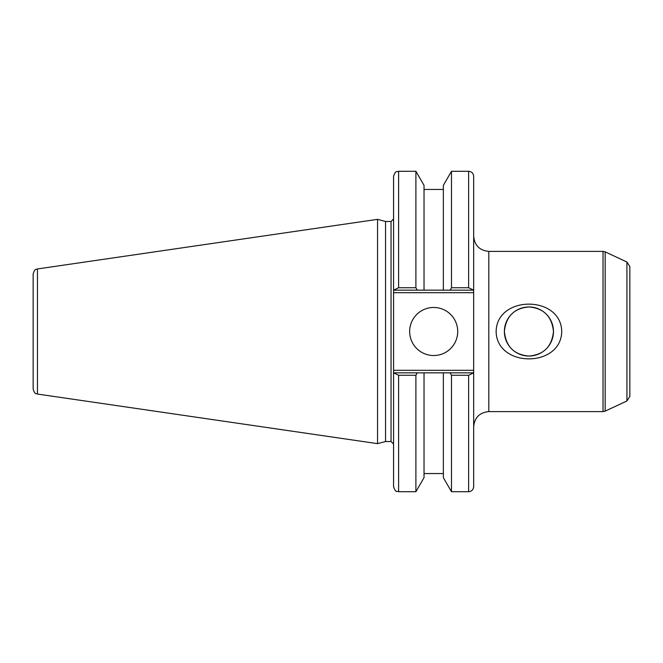 <?xml version="1.0" encoding="UTF-8"?>
<svg xmlns="http://www.w3.org/2000/svg" width="663" height="663" viewBox="0 0 663 663"><rect width="100%" height="100%" fill="white"/><g stroke="black" fill="none" stroke-linecap="round" stroke-linejoin="round"><path stroke-width="0.99" d="M504.386 331.5A24.548 24.548 0 0 0 541.199 352.757A24.548 24.548 0 0 0 541.199 310.243A24.548 24.548 0 0 0 504.386 331.5C505.96 346.633 514.14 354.813 528.925 356.048C543.718 354.813 551.898 346.633 553.472 331.5C551.898 316.367 543.718 308.187 528.925 306.952C514.14 308.187 505.96 316.367 504.386 331.5M496.131 331.5C496.736 295.018 561.122 295.018 561.727 331.5C561.122 367.982 496.736 367.982 496.131 331.5M629.85 331.5L629.85 266.592L626.933 262.018L626.933 400.982L629.85 396.408L629.85 331.5M473.672 290.17L473.672 176.333C473.374 173.267 471.691 171.584 468.625 171.286L468.625 287.742L473.672 290.17L473.672 370.302L393.565 370.302L393.565 486.667C395.944 493.545 397.096 490.744 398.612 491.714L398.612 375.258L393.565 372.83M473.672 372.83L468.625 375.258L468.625 491.714C471.691 491.416 473.374 489.733 473.672 486.667L473.672 370.302M473.672 447.948L473.672 447.45M393.565 370.302L393.565 292.698L473.672 292.698M393.565 290.17L398.612 287.742L398.612 171.286C397.12 172.256 395.968 169.438 393.565 176.333L393.565 292.698M385.551 441.508L385.551 221.492L391.046 221.492L391.046 441.508L385.551 441.508L377.545 443.646L37.468 394.054L37.468 268.946C36.241 269.982 35.247 267.496 33.15 273.935L33.15 389.065C35.247 395.504 36.241 393.018 37.468 394.054M398.612 375.258L415.9 375.258L415.9 491.714L424.03 477.633L424.03 372.83L443.356 372.83L394.294 372.83M472.943 372.83L443.356 372.83L443.356 477.633L451.486 491.714L468.625 491.714M415.9 375.258L417.309 372.83M37.468 268.946L377.545 219.354L377.545 443.646M468.625 287.742L451.486 287.742L451.486 171.286L443.356 185.367L443.356 290.17L424.03 290.17L472.943 290.17M394.294 290.17L424.03 290.17L424.03 185.367L415.9 171.286L415.9 287.742L398.612 287.742M450.078 372.83L451.486 375.258L468.625 375.258M451.486 375.258L451.486 491.714M451.486 287.742L450.078 290.17M417.309 290.17L415.9 287.742M409.659 331.5A24.034 24.034 0 0 1 445.71 310.69A24.034 24.034 0 0 1 445.71 352.31A24.034 24.034 0 0 1 409.659 331.5M605.162 331.5L605.162 251.865L603.032 251.393L603.032 411.607L605.162 411.135L605.162 331.5M603.032 411.607L488.813 411.607L488.813 251.393L603.032 251.393M626.933 262.018L605.162 251.865M626.933 400.982L605.162 411.135M488.813 411.607C479.614 412.502 474.567 417.549 473.672 426.748M488.813 251.393C479.614 250.498 474.575 245.451 473.672 236.252M391.046 441.508L393.565 444.028M391.046 221.492L393.565 218.972M398.612 491.714L415.9 491.714M398.612 171.286L415.9 171.286M451.486 171.286L468.625 171.286M424.03 189.452L443.356 189.452M424.03 473.548L443.356 473.548M385.551 221.492L377.545 219.354"/></g></svg>
